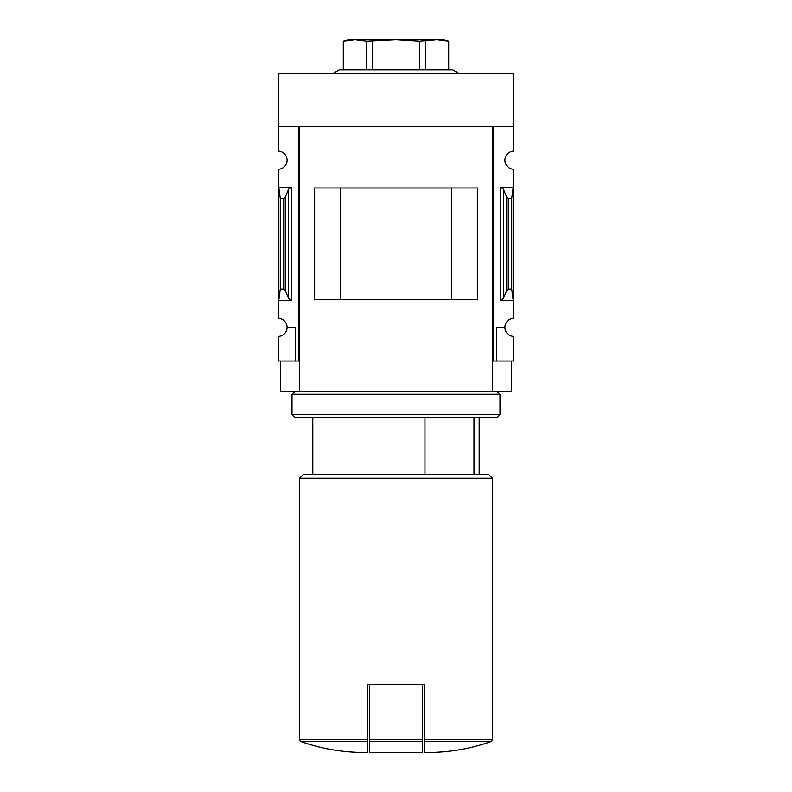 <?xml version="1.0" encoding="UTF-8"?>
<svg xmlns="http://www.w3.org/2000/svg" width="792" height="792" viewBox="0 0 792 792"><rect width="100%" height="100%" fill="white"/><g stroke="black" fill="none" stroke-linecap="round" stroke-linejoin="round"><path stroke-width="1.19" d="M492.426 361.023L493.178 361.023L493.178 126.572L513.226 126.572L513.226 73.636L278.774 73.636L278.774 151.183A9.078 9.078 0 0 1 287.09 160.231A9.078 9.078 0 0 1 278.774 169.27L278.774 318.325A9.078 9.078 0 0 1 287.09 327.363L295.416 327.363L295.416 361.023L299.574 361.023M513.226 126.572L513.226 151.183A9.078 9.078 0 0 0 504.91 160.231A9.078 9.078 0 0 0 513.226 169.27L513.226 318.325A9.078 9.078 0 0 0 504.91 327.363A9.078 9.078 0 0 0 513.226 336.412L513.226 361.023L496.584 361.023L496.584 327.363L504.91 327.363M295.416 361.023L278.774 361.023L278.774 336.412A9.078 9.078 0 0 0 287.09 327.363M473.982 474.467L473.982 417.74M367.637 741.51L300.831 741.51C319.384 748.103 338.501 751.737 358.182 752.4L367.637 752.4L367.637 684.337L369.527 684.337L369.527 752.4L422.473 752.4L422.473 741.51L369.527 741.51M291.258 187.268L278.774 187.268L280.289 198.535L283.576 198.535L285.268 197.267L288.536 189.288L291.258 187.268L291.258 300.326L278.774 300.326L280.289 289.06L280.289 198.535M291.258 300.326L288.536 298.307L285.268 290.327L283.576 289.06L280.289 289.06M298.822 361.023L298.822 126.572L278.774 126.572M493.178 361.023L496.584 361.023M503.464 298.307L506.732 290.327L508.424 289.06L511.711 289.06L513.226 300.326L500.742 300.326L503.464 298.307L503.464 189.288L500.742 187.268L513.226 187.268L511.711 198.535L508.424 198.535L506.732 197.267L503.464 189.288M511.711 289.06L511.711 198.535M511.335 361.023L511.335 391.278L280.665 391.278L280.665 361.023M299.574 391.278L299.574 126.572L492.426 126.572L492.426 391.278M477.517 299.614L314.483 299.614L314.483 187.981L477.517 187.981L477.517 299.614M451.777 299.574L451.777 188.021L340.223 188.021L340.223 299.574L451.777 299.574M424.363 741.51L424.363 752.4L433.818 752.4C453.499 751.737 472.616 748.103 491.169 741.51L424.363 741.51L424.363 684.337L369.527 684.337M300.831 741.51L299.574 739.728L299.574 478.249L492.426 478.249L492.426 739.728L491.169 741.51M299.574 478.249L303.356 474.467L488.644 474.467L492.426 478.249M424.967 474.467L424.967 417.74M422.473 684.337L422.473 741.51M459.271 73.636L452.717 69.854L339.283 69.854L332.729 73.636M343.312 69.854L343.312 41.075L355.063 39.6L366.815 41.075L396 39.6L419.512 41.075L436.937 39.6L448.688 41.075L448.688 69.854M366.815 69.854L366.815 41.075M372.488 69.854L372.488 41.075M419.512 69.854L419.512 41.075M425.185 69.854L425.185 41.075M343.312 41.055L348.728 39.6L443.272 39.6L448.688 41.055M295.04 391.278L292.01 394.297L499.99 394.297L496.96 391.278M499.99 414.721L496.96 417.74L295.04 417.74L292.01 414.721L499.99 414.721L499.99 394.297M292.01 414.721L292.01 394.297M299.574 739.728L367.637 739.728M283.576 289.06L283.576 198.535M500.742 300.326L500.742 187.268M508.424 289.06L508.424 198.535M506.732 290.327L506.732 197.267M288.536 298.307L288.536 189.288M285.268 290.327L285.268 197.267M424.363 739.728L492.426 739.728M422.473 739.728L369.527 739.728M479.19 474.467L479.19 417.74M312.81 474.467L312.81 417.74"/></g></svg>

